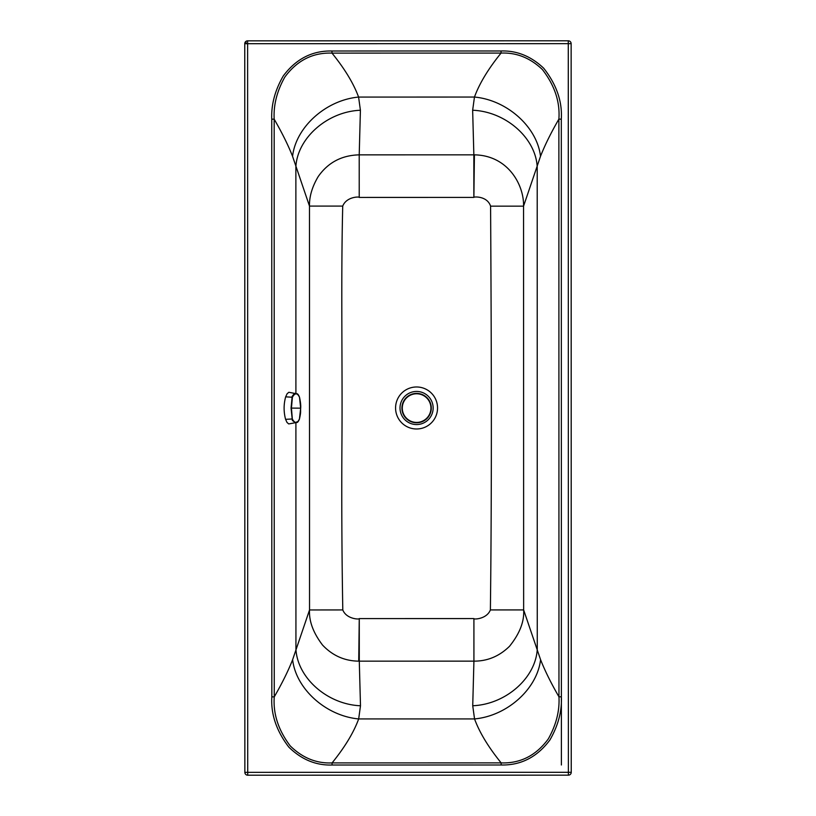 <?xml version="1.0" encoding="UTF-8"?>
<svg xmlns="http://www.w3.org/2000/svg" width="816" height="816" viewBox="0 0 816 816"><rect width="100%" height="100%" fill="white"/><g stroke="black" fill="none" stroke-linecap="round" stroke-linejoin="round"><path stroke-width="1.22" d="M244.759 43.697A2.856 2.856 0 0 1 247.615 40.841L568.283 40.8L568.385 772.303L247.717 772.344L247.615 43.697L571.139 43.656L571.241 772.303L568.385 772.303L568.385 775.159L247.717 775.2L247.717 772.344L244.861 772.344L244.759 43.697L247.615 43.697L247.615 40.841M342.802 609.94C341.833 556.42 341.557 499.739 341.955 439.906C342.475 360.723 340.884 279.052 342.73 206.081C346.678 196.197 360.295 196.625 359.224 197.421L473.861 197.411A2.142 1.489 -147.3 0 1 473.882 197.411C472.79 196.789 487.07 195.401 490.589 206.162C491.375 340.374 491.915 485.979 490.385 609.919C486.642 619.466 473.025 619.517 473.912 618.579L359.254 618.589C360.05 619.568 346.463 619.385 342.802 609.94L309.539 609.95L292.628 659.695C288.242 670.864 282.122 683.257 274.258 696.864L274.176 119.177C273.411 105.07 276.971 91.035 284.845 77.051C297.085 60.435 312.803 52.448 331.979 53.111L501.055 53.081C516.395 52.408 530.176 57.895 542.385 69.533C554.666 85.394 560.164 101.929 558.878 119.136L558.96 696.823C551.086 683.227 544.966 670.834 540.569 659.665L523.648 609.919C524.392 621.527 519.69 633.644 509.531 646.272C499.351 656.248 487.489 661.205 473.923 661.144L359.285 661.154L360.488 705.769L358.673 718.937C353.716 732.493 344.852 747.15 332.081 762.909C316.424 763.603 302.471 757.921 290.2 745.875C278.338 730.126 273.023 713.796 274.258 696.864L271.83 696.864L271.748 119.177L274.176 119.177C282.04 132.773 288.17 145.166 292.567 156.335L309.488 206.091C309.264 196.574 312.171 186.742 318.199 176.582C328.042 162.517 341.71 155.275 359.213 154.856L360.407 110.252L358.591 97.073C325.992 100.042 295.861 127.082 292.567 156.335M359.275 618.589L359.285 661.154A50.684 47.471 -2.1 0 1 358.724 661.154C344.587 660.991 332.52 655.625 322.544 645.068C313.232 632.818 308.897 621.109 309.539 609.95L309.488 206.091L342.73 206.081M360.407 110.252C327.451 111.557 297.361 137.986 295.871 166.923L295.902 393.536M358.591 97.073C353.624 83.518 344.76 68.87 331.979 53.111L331.979 51L501.055 50.98L501.055 53.081C488.284 68.85 479.42 83.507 474.463 97.053L358.591 97.073M473.861 197.411L473.851 154.846L472.648 110.231L474.463 97.053C507.062 100.011 537.193 127.051 540.508 156.305C544.894 145.126 551.014 132.743 558.878 119.136L561.306 119.136L561.388 764.99M359.224 197.421L359.213 154.856L473.851 154.846A50.674 47.481 177.9 0 1 474.412 154.846C508.144 155.387 524.137 185.11 523.556 206.152L540.508 156.305M501.055 50.98C516.844 50.47 531.063 56.233 543.731 68.258C556.543 84.589 562.397 101.551 561.306 119.136L561.377 696.823C561.989 711.246 558.164 725.638 549.882 740.01C537.112 757.105 520.863 765.439 501.157 764.99L501.157 762.889C488.376 747.13 479.512 732.472 474.545 718.927L472.729 705.748C505.685 704.432 535.775 678.014 537.265 649.077L537.203 166.892C535.704 137.945 505.614 111.537 472.648 110.231M490.589 206.162L523.556 206.152L523.648 609.919L490.385 609.919M568.283 40.8A2.856 2.856 0 0 1 571.139 43.656M247.717 775.2A2.856 2.856 0 0 1 244.861 772.344M501.157 764.99L332.081 765.02L332.081 762.909L501.157 762.889C520.322 763.552 536.03 755.575 548.281 738.959C556.165 724.965 559.725 710.92 558.96 696.823L561.377 696.823M571.241 772.303A2.856 2.856 0 0 1 568.385 775.159M472.729 705.748L473.923 661.144L473.912 618.579M540.569 659.665C537.265 688.918 507.144 715.958 474.545 718.927L358.673 718.937C326.074 715.979 295.933 688.949 292.628 659.695M295.902 422.698L295.933 649.108C297.432 678.045 327.522 704.463 360.488 705.769M271.748 119.177L271.748 119.177C271.147 104.754 274.972 90.362 283.244 76C296.014 58.895 312.263 50.561 331.979 51M416.609 393.404A14.688 14.688 0 0 0 401.921 408.092A14.688 14.688 -90 0 0 416.609 422.78A14.688 14.688 -90 0 0 431.297 408.092A14.688 14.688 0 0 0 416.609 393.404A14.688 14.688 0 0 1 431.297 408.092A14.688 14.688 -90 0 1 416.609 422.78M299.431 419.026L300.676 408.163L299.503 397.28C297.31 392.69 294.943 392.68 292.403 397.239L291.434 408.102L292.332 418.975C294.831 423.575 297.197 423.586 299.431 419.026L299.421 419.118C298.381 421.617 297.452 422.739 296.616 422.494L288.731 423.932L287.028 422.474L285.58 419.332C283.601 411.815 283.621 404.318 285.661 396.841L287.13 393.72L288.844 392.282L296.698 393.781L293.76 394.25L292.169 396.372L291.057 408.102L292.363 420.464L295.219 422.566L298.126 421.464M298.217 394.822L296.698 393.781C297.483 393.465 298.421 394.597 299.503 397.188L299.452 397.117M299.503 397.28L299.503 397.188C300.523 401.911 300.92 405.572 300.686 408.163L291.057 408.102M424.504 422.525A16.544 16.544 0 0 0 416.568 391.445A16.544 16.544 0 0 0 400.534 412.1A16.544 16.544 0 0 0 424.504 422.525M416.568 428.981A20.981 20.981 0 0 0 436.897 402.808A20.981 20.981 0 0 0 395.576 408A20.981 20.981 0 0 0 416.568 428.981M246.34 41.147A2.856 1.163 -116.6 0 0 245.973 42.055A2.856 1.163 63.4 0 0 246.34 43.697M332.081 765.02C315.976 765.53 301.563 759.574 288.833 747.13C276.451 730.932 270.779 714.173 271.83 696.864M359.254 618.589L358.724 661.154M473.882 197.411L474.412 154.846M416.609 422.423A14.321 14.321 0 0 1 402.288 408.092A14.321 14.321 0 0 1 416.609 393.771A14.321 14.321 0 0 1 430.93 408.092A14.321 14.321 0 0 1 416.609 422.423M285.661 396.841L292.403 397.239M285.58 419.332L292.332 418.975M300.686 408.163C300.359 411.835 301.226 411.182 299.421 419.118L299.37 419.189"/></g></svg>
